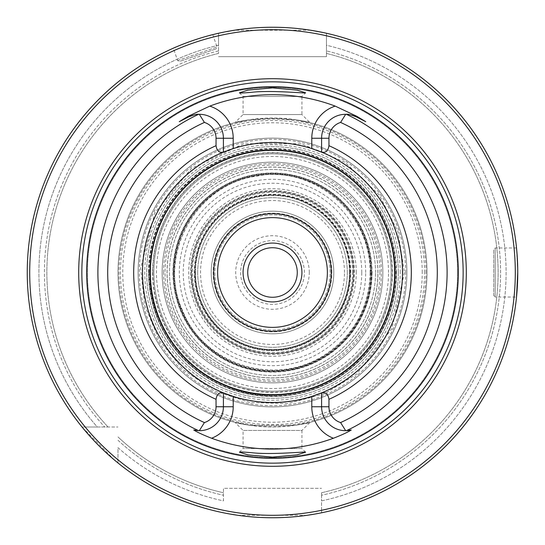 <?xml version="1.0" encoding="UTF-8"?>
<svg xmlns="http://www.w3.org/2000/svg" width="545" height="545" viewBox="0 0 545 545"><rect width="100%" height="100%" fill="white"/><g stroke="black" fill="none" stroke-linecap="round" stroke-linejoin="round"><path stroke-width="0.41" stroke-dasharray="2.73 2.04" d="M153.86 272.5A118.64 118.64 0 0 1 272.5 153.86A118.64 118.64 0 0 1 391.14 272.5A118.64 118.64 0 0 1 272.5 391.14A118.64 118.64 0 0 1 153.86 272.5A118.64 118.64 0 0 1 272.5 153.86A118.64 118.64 0 0 1 391.14 272.5A118.64 118.64 0 0 0 213.177 169.754A118.64 118.64 0 0 0 213.177 375.246A118.64 118.64 0 0 0 391.14 272.5A118.64 118.64 0 0 0 213.177 169.754A118.64 118.64 0 0 0 213.177 375.246A118.64 118.64 0 0 0 391.14 272.5A118.64 118.64 0 0 1 272.5 391.14A118.64 118.64 0 0 1 153.86 272.5M191.567 272.5A80.933 80.933 0 0 1 272.5 191.567A80.933 80.933 0 0 1 353.433 272.5A80.933 80.933 0 0 1 272.5 353.433A80.933 80.933 0 0 1 191.567 272.5M301.93 272.5A29.43 29.43 0 0 0 272.5 243.07A29.43 29.43 0 0 0 243.07 272.5A29.43 29.43 0 0 0 272.5 301.93A29.43 29.43 0 0 0 301.93 272.5M148.649 272.5A123.851 123.851 0 0 1 272.5 148.649A123.851 123.851 0 0 1 396.351 272.5A123.851 123.851 0 0 1 272.5 396.351A123.851 123.851 0 0 1 148.649 272.5M402.762 272.5A130.262 130.262 0 0 0 207.366 159.685A130.262 130.262 0 0 0 207.366 385.315A130.262 130.262 0 0 0 402.762 272.5M353.433 272.5A80.933 80.933 0 0 0 232.034 202.413A80.933 80.933 0 0 0 232.034 342.587A80.933 80.933 0 0 0 353.433 272.5M349.508 272.5A77.009 77.009 0 0 0 272.5 195.492A77.009 77.009 0 0 0 195.492 272.5A77.009 77.009 0 0 0 272.5 349.508A77.009 77.009 0 0 0 349.508 272.5M195.471 272.5A77.029 77.029 0 0 1 311.018 205.792A77.029 77.029 0 0 1 311.018 339.208A77.029 77.029 0 0 1 195.471 272.5M395.125 272.5A122.625 122.625 0 0 0 211.188 166.307A122.625 122.625 0 0 0 211.188 378.693A122.625 122.625 0 0 0 395.125 272.5A122.625 122.625 0 0 0 211.188 166.307A122.625 122.625 0 0 0 211.188 378.693A122.625 122.625 0 0 0 395.125 272.5C394.457 309.11 380.614 339.767 353.596 364.482C332.498 382.747 308.034 392.884 280.198 394.88C210.656 401.311 145.699 338.356 149.936 268.651C152.069 229.084 168.895 197.297 200.424 173.296C232.994 150.727 268.419 144.541 306.712 154.746C332.096 162.335 352.99 176.532 369.394 197.345C386.296 219.546 394.88 244.596 395.125 272.5M392.427 272.5A119.927 119.927 0 0 0 212.536 168.637A119.927 119.927 0 0 0 212.536 376.363A119.927 119.927 0 0 0 392.427 272.5M375.505 272.5A103.005 103.005 0 0 0 220.998 183.297A103.005 103.005 0 0 0 220.998 361.703A103.005 103.005 0 0 0 375.505 272.5A103.005 103.005 0 0 1 272.5 375.505A103.005 103.005 0 0 1 169.495 272.5A103.005 103.005 0 0 1 272.5 169.495A103.005 103.005 0 0 1 375.505 272.5M396.351 272.5A123.851 123.851 0 0 0 210.574 165.244A123.851 123.851 0 0 0 210.574 379.756A123.851 123.851 0 0 0 396.351 272.5M422.225 272.5A149.725 149.725 0 0 0 197.637 142.831A149.725 149.725 0 0 0 197.637 402.169A149.725 149.725 0 0 0 422.225 272.5M305.602 452.187L301.93 448.515L243.07 448.515L301.93 448.515L301.93 430.441L243.07 430.441L301.93 430.441L309.976 422.395L295.588 425.27C324.909 418.669 303.831 426.081 272.555 427.007C241.326 426.122 219.996 418.649 249.412 425.27L295.588 425.27A154.508 154.508 0 0 0 427.007 272.5A154.508 154.508 0 0 0 195.246 138.696A154.508 154.508 0 0 0 195.246 406.304A154.508 154.508 0 0 0 427.007 272.5A154.508 154.508 0 0 0 295.588 119.73L309.976 122.605L301.93 114.559L243.07 114.559L301.93 114.559L301.93 96.485L243.07 96.485L301.93 96.485L305.602 92.814M345.68 430.686A23.939 23.939 0 0 1 321.598 406.747L321.598 392.85A129.983 129.983 0 0 0 402.482 272.5A129.983 129.983 0 0 0 207.509 159.93A129.983 129.983 0 0 0 207.509 385.07A129.983 129.983 0 0 0 402.482 272.5A129.983 129.983 0 0 0 207.509 159.93A129.983 129.983 0 0 0 207.509 385.07A129.983 129.983 0 0 0 402.482 272.5A129.983 129.983 0 0 0 321.598 152.15L321.598 138.253A23.939 23.939 0 0 1 345.68 114.314M173.351 48.185C171.859 47.681 213.633 33.32 212.782 34.635C213.667 33.313 171.873 47.674 173.351 48.185L177.609 60.563L179.475 61.483L216.12 48.887L179.475 61.483M326.455 35.772A242.797 242.797 0 0 1 321.55 510.29L321.55 512.797A245.25 245.25 0 0 0 326.455 33.259L326.455 56.68L218.545 56.68L326.455 56.68L326.455 33.259A245.25 245.25 0 0 1 321.55 512.797L321.55 500.882A233.587 233.587 0 0 0 326.455 45.228L326.455 53.417L326.455 45.228A233.587 233.587 0 0 1 321.55 500.882L321.55 512.797A245.25 245.25 0 0 0 517.75 272.5L516.524 247.975L517.75 272.5A245.25 245.25 0 0 0 326.455 33.259M117.992 447.69A233.587 233.587 0 0 0 223.45 500.882L223.45 488.32L321.55 488.32L223.45 488.32L223.45 500.882A233.587 233.587 0 0 1 117.992 447.69L117.992 462.957L117.992 447.69M223.45 510.29A242.797 242.797 0 0 1 117.992 459.789L117.992 462.957A245.25 245.25 0 0 0 223.45 512.797A245.25 245.25 0 0 1 117.992 462.957A245.25 245.25 0 0 0 223.45 512.797M218.545 33.259L218.545 45.228L218.545 33.259A245.25 245.25 0 0 0 82.043 427.007L85.211 427.007A242.797 242.797 0 0 1 218.545 35.772L218.545 33.259A245.25 245.25 0 0 0 82.043 427.007L97.31 427.007L82.043 427.007A245.25 245.25 0 0 1 218.545 33.259L218.545 35.772M218.545 45.228A233.587 233.587 0 0 0 97.31 427.007L108.073 427.007L97.31 427.007A233.587 233.587 0 0 1 218.545 45.228L218.545 53.417A225.63 225.63 0 0 0 108.073 427.007A225.63 225.63 0 0 1 218.545 53.417L218.545 45.228M493.716 295.553L493.716 249.447L493.716 295.553L495.187 297.025L495.187 247.975L495.187 297.025L516.524 297.025L517.75 272.5M457.562 272.5A185.062 185.062 0 0 0 179.966 112.229A185.062 185.062 0 0 0 179.966 432.771A185.062 185.062 0 0 0 457.562 272.5A185.062 185.062 0 0 0 179.966 112.229A185.062 185.062 0 0 0 179.966 432.771A185.062 185.062 0 0 0 457.562 272.5A185.062 185.062 0 0 0 179.966 112.229A185.062 185.062 0 0 0 179.966 432.771A185.062 185.062 0 0 0 457.562 272.5M325.413 33.027L322.327 32.366M310.65 30.234L234.364 30.234M225.105 31.876L222.68 32.366M114.498 460.069L82.043 427.007L117.992 427.007L85.211 427.007M317.803 513.533L315.303 513.983M307.182 515.284L237.831 515.291M229.275 513.908L227.204 513.533M318.634 150.979A129.983 129.983 0 0 0 226.366 150.979M199.32 114.314A23.939 23.939 0 0 1 223.402 138.253L223.402 152.15A129.983 129.983 0 0 0 223.402 392.85L223.402 406.747A23.939 23.939 0 0 1 199.32 430.686M226.366 394.021A129.983 129.983 0 0 0 318.634 394.021M333.812 272.5A61.312 61.312 0 0 0 272.5 211.188A61.312 61.312 0 0 0 211.188 272.5A61.312 61.312 0 0 0 272.5 333.812A61.312 61.312 0 0 0 333.812 272.5A61.312 61.312 0 0 0 241.844 219.403A61.312 61.312 0 0 0 241.844 325.597A61.312 61.312 0 0 0 333.812 272.5A61.312 61.312 0 0 0 241.844 219.403A61.312 61.312 0 0 0 241.844 325.597A61.312 61.312 0 0 0 333.812 272.5M217.625 272.5A54.875 54.875 0 0 1 299.941 224.976A54.875 54.875 0 0 1 299.941 320.024A54.875 54.875 0 0 1 217.625 272.5M239.398 452.187L243.07 448.515L243.07 430.441L235.024 422.395L249.412 425.27A154.508 154.508 0 0 1 249.412 119.73L272.5 118.483L295.588 119.73C324.909 126.331 303.831 118.919 272.555 117.992C241.326 118.878 219.996 126.351 249.412 119.73A154.508 154.508 0 0 0 249.412 425.27M239.398 92.814L243.07 96.485L243.07 114.559L235.024 122.605L249.412 119.73M321.55 492.735L321.55 495.248L321.55 492.735A225.63 225.63 0 0 0 326.455 53.417A225.63 225.63 0 0 1 321.55 492.735A225.63 225.63 0 0 0 326.455 53.417M117.992 436.927A225.63 225.63 0 0 0 223.45 492.735A225.63 225.63 0 0 1 117.992 436.927A225.63 225.63 0 0 0 223.45 492.735M117.992 462.957L117.992 459.789M321.55 512.797L321.55 510.29M321.55 495.248L321.55 500.882L321.55 495.248A228.083 228.083 0 0 0 326.455 50.889A228.083 228.083 0 0 1 321.55 495.248M346.429 114.327A23.939 23.939 0 0 1 347.955 114.436M348.814 114.539A23.939 23.939 0 0 1 349.754 114.688M350.817 114.906A23.939 23.939 0 0 1 352.056 115.22M352.785 115.438A23.939 23.939 0 0 1 353.637 115.731M354.72 116.146A23.939 23.939 0 0 1 356.403 116.923M188.597 116.923A23.939 23.939 0 0 1 190.273 116.146M191.35 115.731A23.939 23.939 0 0 1 192.208 115.438M192.937 115.22A23.939 23.939 0 0 1 194.184 114.906M195.239 114.688A23.939 23.939 0 0 1 196.186 114.539M197.038 114.436A23.939 23.939 0 0 1 198.571 114.327M193.734 429.991A23.939 23.939 0 0 0 198.571 430.673M197.699 272.5A74.801 74.801 0 0 0 272.5 347.301A74.801 74.801 0 0 0 347.301 272.5A74.801 74.801 0 0 0 272.5 197.699A74.801 74.801 0 0 0 197.699 272.5M372.072 272.5A99.572 99.572 0 0 1 272.5 372.072A99.572 99.572 0 0 1 172.929 272.5A99.572 99.572 0 0 1 272.5 172.929A99.572 99.572 0 0 1 372.072 272.5M247.716 272.5A24.784 24.784 0 0 0 272.5 297.284A24.784 24.784 0 0 0 297.284 272.5A24.784 24.784 0 0 0 272.5 247.716A24.784 24.784 0 0 0 247.716 272.5A24.784 24.784 0 0 1 284.892 251.034A24.784 24.784 0 0 1 284.892 293.966A24.784 24.784 0 0 1 247.716 272.5M330.134 272.5A57.634 57.634 0 0 0 243.683 222.585A57.634 57.634 0 0 0 243.683 322.415A57.634 57.634 0 0 0 330.134 272.5A57.634 57.634 0 0 0 243.683 222.585A57.634 57.634 0 0 0 243.683 322.415A57.634 57.634 0 0 0 330.134 272.5M297.27 272.5A24.77 24.77 0 0 0 260.115 251.047A24.77 24.77 0 0 0 260.115 293.953A24.77 24.77 0 0 0 297.27 272.5M352.56 272.5A80.061 80.061 0 0 0 232.47 203.162A80.061 80.061 0 0 0 232.47 341.838A80.061 80.061 0 0 0 352.56 272.5M370.6 272.5A98.1 98.1 0 0 0 223.45 187.541A98.1 98.1 0 0 0 223.45 357.459A98.1 98.1 0 0 0 370.6 272.5A98.1 98.1 0 0 0 223.45 187.541A98.1 98.1 0 0 0 223.45 357.459A98.1 98.1 0 0 0 370.6 272.5M365.695 272.5A93.195 93.195 0 0 0 225.903 191.792A93.195 93.195 0 0 0 225.903 353.208A93.195 93.195 0 0 0 365.695 272.5M344.467 272.5A71.967 71.967 0 0 0 236.516 210.172A71.967 71.967 0 0 0 236.516 334.828A71.967 71.967 0 0 0 344.467 272.5M347.301 272.5A74.801 74.801 0 0 0 235.099 207.72A74.801 74.801 0 0 0 235.099 337.28A74.801 74.801 0 0 0 347.301 272.5M304.382 272.5A31.883 31.883 0 0 0 256.559 244.889A31.883 31.883 0 0 0 256.559 300.111A31.883 31.883 0 0 0 304.382 272.5A31.883 31.883 0 0 0 256.559 244.889A31.883 31.883 0 0 0 256.559 300.111A31.883 31.883 0 0 0 304.382 272.5M173.91 272.5A98.591 98.591 0 0 1 321.795 187.119A98.591 98.591 0 0 1 321.795 357.881A98.591 98.591 0 0 1 173.91 272.5A98.591 98.591 0 0 1 321.795 187.119A98.591 98.591 0 0 1 321.795 357.881A98.591 98.591 0 0 1 173.91 272.5M173.174 272.5A99.326 99.326 0 0 1 322.163 186.479A99.326 99.326 0 0 1 322.163 358.521A99.326 99.326 0 0 1 173.174 272.5M405.671 272.5A133.171 133.171 0 0 0 205.915 157.171A133.171 133.171 0 0 0 205.915 387.829A133.171 133.171 0 0 0 405.671 272.5M406.897 272.5A134.397 134.397 0 0 0 205.302 156.108A134.397 134.397 0 0 0 205.302 388.892A134.397 134.397 0 0 0 406.897 272.5A134.397 134.397 0 0 1 272.5 406.897A134.397 134.397 0 0 1 138.103 272.5A134.397 134.397 0 0 1 272.5 138.103A134.397 134.397 0 0 1 406.897 272.5M395.248 272.5A122.748 122.748 0 0 0 211.126 166.198A122.748 122.748 0 0 0 211.126 378.802A122.748 122.748 0 0 0 395.248 272.5A122.748 122.748 0 0 0 211.126 166.198A122.748 122.748 0 0 0 211.126 378.802A122.748 122.748 0 0 0 395.248 272.5M396.474 272.5A123.974 123.974 0 0 0 210.513 165.135A123.974 123.974 0 0 0 210.513 379.865A123.974 123.974 0 0 0 396.474 272.5M361.771 272.5A89.271 89.271 0 0 0 227.865 195.192A89.271 89.271 0 0 0 227.865 349.808A89.271 89.271 0 0 0 361.771 272.5M377.889 272.5A105.389 105.389 0 0 0 219.805 181.233A105.389 105.389 0 0 0 219.805 363.767A105.389 105.389 0 0 0 377.889 272.5M398.313 272.5A125.813 125.813 0 0 0 209.593 163.541A125.813 125.813 0 0 0 209.593 381.459A125.813 125.813 0 0 0 398.313 272.5A125.813 125.813 0 0 0 272.5 146.687A125.813 125.813 0 0 0 146.687 272.5A125.813 125.813 0 0 0 272.5 398.313A125.813 125.813 0 0 0 398.313 272.5M162.138 272.5A110.362 110.362 0 0 1 272.5 162.138A110.362 110.362 0 0 1 382.863 272.5A110.362 110.362 0 0 1 272.5 382.863A110.362 110.362 0 0 1 162.138 272.5M382.863 272.5A110.362 110.362 0 0 0 217.319 176.921A110.362 110.362 0 0 0 217.319 368.079A110.362 110.362 0 0 0 382.863 272.5A110.362 110.362 0 0 0 217.319 176.921A110.362 110.362 0 0 0 217.319 368.079A110.362 110.362 0 0 0 382.863 272.5M349.999 272.5A77.499 77.499 0 0 0 233.751 205.383A77.499 77.499 0 0 0 233.751 339.617A77.499 77.499 0 0 0 349.999 272.5A77.499 77.499 0 0 0 233.751 205.383A77.499 77.499 0 0 0 233.751 339.617A77.499 77.499 0 0 0 349.999 272.5A77.499 77.499 0 0 0 233.751 205.383A77.499 77.499 0 0 0 233.751 339.617A77.499 77.499 0 0 0 349.999 272.5M350.687 272.5A78.187 78.187 0 0 0 233.403 204.784A78.187 78.187 0 0 0 233.403 340.216A78.187 78.187 0 0 0 350.687 272.5M356.294 272.5A83.794 83.794 0 0 0 230.603 199.933A83.794 83.794 0 0 0 230.603 345.067A83.794 83.794 0 0 0 356.294 272.5M350.721 272.5A78.221 78.221 0 0 0 233.389 204.757A78.221 78.221 0 0 0 233.389 340.243A78.221 78.221 0 0 0 350.721 272.5M353.732 272.5A81.232 81.232 0 0 0 231.884 202.147A81.232 81.232 0 0 0 231.884 342.853A81.232 81.232 0 0 0 353.732 272.5M167.042 272.5A105.458 105.458 0 0 1 325.229 181.172A105.458 105.458 0 0 1 325.229 363.828A105.458 105.458 0 0 1 167.042 272.5M149.064 272.5A123.436 123.436 0 0 0 272.5 395.936A123.436 123.436 0 0 0 395.936 272.5A123.436 123.436 0 0 0 272.5 149.064A123.436 123.436 0 0 0 149.064 272.5M400.228 272.5A127.728 127.728 0 0 0 208.633 161.885A127.728 127.728 0 0 0 208.633 383.115A127.728 127.728 0 0 0 400.228 272.5M377.957 272.5A105.458 105.458 0 0 0 219.771 181.172A105.458 105.458 0 0 0 219.771 363.828A105.458 105.458 0 0 0 377.957 272.5M426.026 272.5A153.527 153.527 0 0 0 195.737 139.547A153.527 153.527 0 0 0 195.737 405.453A153.527 153.527 0 0 0 426.026 272.5M424.555 272.5A152.055 152.055 0 0 0 196.472 140.814A152.055 152.055 0 0 0 196.472 404.186A152.055 152.055 0 0 0 424.555 272.5M177.609 60.563L217.033 47.013L177.609 60.563M331.851 272.5A59.351 59.351 0 0 0 242.825 221.1A59.351 59.351 0 0 0 242.825 323.9A59.351 59.351 0 0 0 331.851 272.5M295.588 425.27A154.508 154.508 0 0 0 295.588 119.73M218.545 50.889A228.083 228.083 0 0 0 104.722 427.007A228.083 228.083 0 0 1 218.545 50.889M117.992 440.278A228.083 228.083 0 0 0 223.45 495.248A228.083 228.083 0 0 1 117.992 440.278M218.545 53.417A225.63 225.63 0 0 0 108.073 427.007M371.581 272.5A99.081 99.081 0 0 0 222.959 186.697A99.081 99.081 0 0 0 222.959 358.303A99.081 99.081 0 0 0 371.581 272.5M350.571 272.5A78.071 78.071 0 0 0 233.464 204.886A78.071 78.071 0 0 0 233.464 340.114A78.071 78.071 0 0 0 350.571 272.5M309.288 272.5A36.788 36.788 0 0 0 254.106 240.638A36.788 36.788 0 0 0 254.106 304.362A36.788 36.788 0 0 0 309.288 272.5M152.818 272.5A119.682 119.682 0 0 1 332.341 168.855A119.682 119.682 0 0 1 332.341 376.145A119.682 119.682 0 0 1 152.818 272.5M388.503 272.5A116.003 116.003 0 0 0 214.498 172.036A116.003 116.003 0 0 0 214.498 372.964A116.003 116.003 0 0 0 388.503 272.5M163.609 272.5A108.891 108.891 0 0 1 272.5 163.609A108.891 108.891 0 0 1 381.391 272.5A108.891 108.891 0 0 1 272.5 381.391A108.891 108.891 0 0 1 163.609 272.5M379.919 272.5A107.42 107.42 0 0 0 218.79 179.475A107.42 107.42 0 0 0 218.79 365.525A107.42 107.42 0 0 0 379.919 272.5M350.101 272.5A77.601 77.601 0 0 0 233.703 205.295A77.601 77.601 0 0 0 233.703 339.705A77.601 77.601 0 0 0 350.101 272.5M354.468 272.5A81.968 81.968 0 0 0 231.516 201.514A81.968 81.968 0 0 0 231.516 343.486A81.968 81.968 0 0 0 354.468 272.5M212.782 34.635L217.033 47.013L216.12 48.887M516.524 247.975L495.187 247.975L493.716 249.447M404.445 272.5L391.889 328.683L356.607 374.163L324.5 393.762L287.944 403.538L250.244 402.557L214.451 390.99L183.379 369.796L159.494 340.611L144.813 305.738L140.624 268.358L154.937 212.598L191.629 168.242L243.717 143.73L301.283 143.73L344.937 162.219L379.245 194.947L397.986 231.727L404.445 272.5M370.109 272.5C370.573 209.151 308.422 164.869 257.233 176.09C196.241 183.529 156.517 255.782 182.916 311.263C201.643 360.947 270.674 387.986 322.19 356.519C352.962 336.953 368.938 308.947 370.109 272.5"/><path stroke-width="0.82" d="M216.045 138.253L216.045 145.685C216.896 150.985 219.349 153.09 223.402 152.014L223.402 152.15A129.983 129.983 0 0 0 223.402 392.85L223.402 406.747A23.939 23.939 0 0 1 199.32 430.686L198.571 430.673A174.591 174.591 0 0 1 198.571 114.327A23.939 23.939 0 0 1 223.402 138.253L216.045 138.253A16.582 16.582 0 0 0 204.416 122.427L199.32 114.314L198.571 114.327C197.637 113.837 194.313 114.702 188.597 116.923L179.244 121.692L188.257 116.262L209.784 106.118A177.806 177.806 0 0 1 335.216 106.118L356.743 116.262L365.756 121.692L356.403 116.923C350.68 114.702 347.356 113.837 346.429 114.327L345.68 114.314A23.939 23.939 0 0 0 321.598 138.253L321.598 152.014C325.651 153.09 328.104 150.985 328.955 145.685L328.955 138.253A16.582 16.582 0 0 1 340.584 122.427L345.68 114.314A23.939 23.939 0 0 1 346.429 114.327A174.591 174.591 0 0 1 346.429 430.673L345.68 430.686L340.584 422.573A164.794 164.794 0 0 0 340.584 122.427M318.634 394.021A129.983 129.983 0 0 0 321.598 392.85L321.598 406.747A23.939 23.939 0 0 0 351.266 429.991L346.429 430.673M351.266 429.991C347.519 432.349 341.565 435.094 333.411 438.241A176.58 176.58 0 0 1 211.589 438.241C203.448 435.101 197.494 432.349 193.734 429.991L198.571 430.673A23.939 23.939 0 0 0 199.32 430.686L204.416 422.573A16.582 16.582 0 0 0 216.045 406.747L216.045 399.315C216.903 394.008 219.356 391.903 223.402 392.986M86.682 272.5A185.818 185.818 0 0 1 272.5 86.682A185.818 185.818 0 0 1 458.318 272.5A185.818 185.818 0 0 1 272.5 458.318A185.818 185.818 0 0 1 86.682 272.5M251.299 92.337C271.328 89.925 306.692 93.645 305.588 92.793L297.011 90.123L272.575 87.888L248.016 90.123L239.405 92.807C239.902 93.147 243.867 92.991 251.299 92.337M251.436 452.677C243.922 452.009 239.909 451.853 239.405 452.193L247.982 454.871L272.418 457.112L296.977 454.884L305.582 452.207C306.678 451.349 271.635 455.068 251.436 452.677M211.589 438.241A33.749 33.749 0 0 0 233.212 406.747L233.212 396.406A129.983 129.983 0 0 0 311.788 396.406L321.598 392.85A129.983 129.983 0 0 0 321.598 152.15L321.598 152.014M321.598 392.986C325.644 391.903 328.097 394.008 328.955 399.315L328.955 406.747A16.582 16.582 0 0 0 340.584 422.573M226.366 150.979A129.983 129.983 0 0 0 223.402 152.15L233.212 148.594A129.983 129.983 0 0 1 311.788 148.594L321.598 152.15A129.983 129.983 0 0 0 318.634 150.979M233.212 396.406L223.402 392.85A129.983 129.983 0 0 0 226.366 394.021M517.75 272.5A245.25 245.25 0 0 0 149.875 60.107A245.25 245.25 0 0 0 149.875 484.893A245.25 245.25 0 0 0 517.75 272.5L516.524 297.025M326.455 33.259L325.413 33.027M322.327 32.366L310.65 30.234M234.364 30.234L225.105 31.876M222.68 32.366L218.545 33.259M117.992 462.957L114.498 460.069M321.55 512.797L317.803 513.533M315.303 513.983L307.182 515.284M237.831 515.291L229.275 513.908M227.204 513.533L223.45 512.797M515.298 272.5A242.797 242.797 0 0 0 151.101 62.232A242.797 242.797 0 0 0 151.101 482.768A242.797 242.797 0 0 0 515.298 272.5M466.302 272.5A193.802 193.802 0 0 0 175.599 104.66A193.802 193.802 0 0 0 175.599 440.34A193.802 193.802 0 0 0 466.302 272.5M331.299 272.5A58.799 58.799 0 0 0 243.097 221.577A58.799 58.799 0 0 0 243.097 323.423A58.799 58.799 0 0 0 331.299 272.5M243.07 272.5A29.43 29.43 0 0 1 287.215 247.014A29.43 29.43 0 0 1 287.215 297.986A29.43 29.43 0 0 1 243.07 272.5M217.625 272.5A54.875 54.875 0 0 1 272.5 217.625A54.875 54.875 0 0 1 327.375 272.5A54.875 54.875 0 0 1 272.5 327.375A54.875 54.875 0 0 1 217.625 272.5M209.784 106.118A33.749 33.749 0 0 1 233.212 138.253L223.402 138.253L223.402 152.014M356.743 116.262L356.403 116.923L365.756 121.692M347.955 114.436A23.939 23.939 0 0 1 348.814 114.539M349.754 114.688A23.939 23.939 0 0 1 350.817 114.906M352.056 115.22A23.939 23.939 0 0 1 352.785 115.438M353.637 115.731A23.939 23.939 0 0 1 354.72 116.146M190.273 116.146A23.939 23.939 0 0 1 191.35 115.731M192.208 115.438A23.939 23.939 0 0 1 192.937 115.22M194.184 114.906A23.939 23.939 0 0 1 195.239 114.688M196.186 114.539A23.939 23.939 0 0 1 197.038 114.436M179.244 121.692L188.597 116.923L188.257 116.262M297.27 272.5A24.77 24.77 0 0 0 260.115 251.047A24.77 24.77 0 0 0 260.115 293.953A24.77 24.77 0 0 0 297.27 272.5M204.416 122.427A164.794 164.794 0 0 0 204.416 422.573M328.955 399.315A138.811 138.811 0 0 0 328.955 145.685M216.045 145.685A138.811 138.811 0 0 0 216.045 399.315M463.148 272.5A190.648 190.648 0 0 0 177.173 107.392A190.648 190.648 0 0 0 177.173 437.608A190.648 190.648 0 0 0 463.148 272.5M394.635 272.5A122.135 122.135 0 0 0 211.433 166.729A122.135 122.135 0 0 0 211.433 378.271A122.135 122.135 0 0 0 394.635 272.5M311.788 148.594L311.788 138.253L328.955 138.253M311.788 396.406L311.788 406.747L328.955 406.747M233.212 406.747L216.045 406.747M233.212 138.253L233.212 148.594M311.788 406.747A33.749 33.749 0 0 0 333.411 438.241M311.788 138.253A33.749 33.749 0 0 1 335.216 106.118"/></g></svg>
